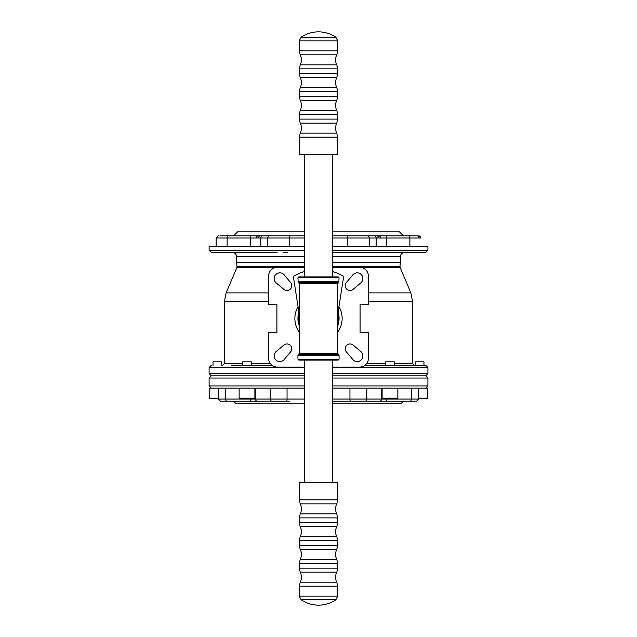 <?xml version="1.0" encoding="UTF-8"?>
<svg xmlns="http://www.w3.org/2000/svg" width="637" height="637" viewBox="0 0 637 637"><rect width="100%" height="100%" fill="white"/><g stroke="black" fill="none" stroke-linecap="round" stroke-linejoin="round"><path stroke-width="0.96" d="M385.608 365.351L385.608 361.848L394.359 361.848L394.359 365.351M397.862 398.173L397.424 398.611L382.542 398.611L382.104 398.173L397.862 398.173L397.862 388.108L382.104 388.108L382.104 398.173M304.231 271.609A49.017 49.017 0 0 0 293.331 276.442L298.912 312.218M338.088 312.218L343.669 276.442A49.017 49.017 0 0 0 332.769 271.609M337.753 499.846L337.753 482.615L299.247 482.615L299.247 499.846L337.753 499.846L336.782 503.859L300.218 503.859C301.834 507.203 301.834 510.54 300.218 513.884L336.782 513.884L337.753 517.889L299.247 517.889L299.247 522.619L337.753 522.619L336.782 526.624L300.218 526.624L299.247 522.619M301.142 599.759A30.632 30.632 0 0 0 335.858 599.759L301.142 599.759L299.247 596.152L337.753 596.152L337.753 586.199L299.247 586.199L299.247 596.152M352.699 275.025L346.48 282.43A4.817 4.817 0 0 0 346.663 289.047A4.817 4.817 0 0 0 353.28 289.23L360.685 283.011A5.693 5.693 0 0 0 361.203 274.507A5.693 5.693 0 0 0 352.699 275.025M276.315 283.011L283.72 289.23A4.817 4.817 0 0 0 290.337 289.047A4.817 4.817 0 0 0 290.52 282.43L284.301 275.025A5.693 5.693 0 0 0 275.797 274.507A5.693 5.693 0 0 0 276.315 283.011M284.301 359.395L290.52 351.99A4.817 4.817 0 0 0 290.337 345.365A4.817 4.817 0 0 0 283.72 345.19L276.315 351.409A5.693 5.693 0 0 0 275.797 359.913A5.693 5.693 0 0 0 284.301 359.395M360.685 351.409L353.28 345.19A4.817 4.817 0 0 0 346.663 345.365A4.817 4.817 0 0 0 346.48 351.99L352.699 359.395A5.693 5.693 0 0 0 361.203 359.913A5.693 5.693 0 0 0 360.685 351.409M304.231 267.317L277.366 267.317A8.751 8.751 0 0 0 268.607 276.068L268.607 304.494L276.904 304.494L276.904 332.506L268.607 332.506L268.607 358.344A8.751 8.751 0 0 0 277.366 367.095L304.231 367.095M332.769 367.095L359.634 367.095A8.751 8.751 0 0 0 368.393 358.344L368.393 332.506L360.096 332.506L360.096 304.494L368.393 304.494L368.393 276.068A8.751 8.751 0 0 0 359.634 267.317L332.769 267.317M337.753 332.203A23.633 23.633 0 0 0 338.956 306.66M298.044 306.66A23.633 23.633 0 0 0 299.247 332.203M262.93 235.809L304.231 235.809L259.538 235.809L257.866 237.999L256.002 237.999L257.412 235.809L262.93 235.809A2.19 2.094 90 0 0 260.828 237.999L257.866 237.999M219.924 235.809L257.412 235.809L256.002 237.999L227.106 237.999L227.106 246.312M332.769 235.809L379.588 235.809L380.998 237.999L379.134 237.999L377.462 235.809L332.769 235.809M379.588 235.809L417.076 235.809A2.19 1.927 -90 0 1 419.003 237.999M233.596 235.809L237.537 231.868L304.231 231.868M332.769 231.868L399.463 231.868L403.404 235.809M277.119 252.435L211.277 252.435L209.095 250.253L209.095 246.312L304.231 246.312M332.769 246.312L427.905 246.312L427.905 250.253L425.723 252.435L332.769 252.435M332.769 385.918L427.905 385.918L427.905 378.036L425.723 375.854L332.769 375.854L425.723 375.854L427.905 373.664L427.905 367.533L332.769 367.533M304.231 375.854L211.277 375.854L304.231 375.854M347.452 235.809L359.881 235.809M397.193 235.809L409.623 235.809M227.377 235.809L257.412 235.809M424.099 365.351L405.586 365.351M231.414 365.351L272.11 365.351M364.89 365.351L425.723 365.351L427.905 367.533M394.494 365.351L385.473 365.351M353.718 252.435L349.243 252.435M347.452 252.435L397.679 252.467M399.049 252.435L425.723 252.435M211.277 252.435L248.653 252.435M239.807 252.435L237.951 252.435L239.807 252.435M287.757 252.435L283.282 252.435M242.641 365.351L242.641 361.848L251.392 361.848L251.392 365.351M254.896 398.173L254.458 398.611L239.576 398.611L239.138 398.173L254.896 398.173L254.896 388.108M299.247 137.154L299.247 154.385L337.753 154.385L337.753 137.154L299.247 137.154L300.218 133.141L336.782 133.141C335.166 129.797 335.166 126.46 336.782 123.116L300.218 123.116L299.247 119.111L337.753 119.111L337.753 114.381L299.247 114.381L300.218 110.376L336.782 110.376L337.753 114.381M335.858 37.241A30.632 30.632 0 0 0 301.142 37.241L335.858 37.241L337.753 40.848L299.247 40.848L299.247 50.801L337.753 50.801L337.753 40.848M289.548 401.23L220.856 401.23A2.19 2.126 90 0 1 218.73 399.049M416.144 401.23L332.769 401.23M218.276 399.049L218.276 398.611L209.963 398.611L209.533 398.173L209.533 388.108L218.276 388.108L218.276 399.049L220.466 401.23L218.276 399.049L225.713 399.049A2.19 1.123 90 0 0 226.836 401.23L237.983 401.23M427.905 385.918L425.723 388.108L332.769 388.108M304.231 388.108L211.277 388.108L209.095 385.918L304.231 385.918M378.537 401.23L359.881 401.23M287.725 401.23L239.807 401.23M358.066 401.23L347.452 401.23M409.623 401.23L397.193 401.23M403.404 401.23L400.777 403.858L332.769 403.858M304.231 403.858L236.223 403.858L233.596 401.23M415.22 365.351L415.22 361.848L423.971 361.848L423.971 365.351M418.724 398.173L427.467 398.173L427.037 398.611L418.724 398.611M410.164 401.23A2.19 1.123 -90 0 0 411.287 399.049L418.724 399.049L418.724 388.108L427.467 388.108L427.467 398.173M213.029 365.351L213.029 361.848L221.78 361.848L221.78 365.351M209.533 398.173L218.276 398.173M298.809 360.072L297.933 359.196L339.067 359.196L338.191 360.072L298.809 360.072L333.382 360.072M303.618 276.928L333.382 276.928M297.933 277.804L298.809 276.928L338.191 276.928L339.067 277.804L297.933 277.804L298.188 282.43L338.812 282.43L339.067 277.804M299.247 283.855L298.984 283.234L338.016 283.234L337.753 283.855L299.247 283.855L299.247 353.145L337.753 353.145L338.016 353.766L298.984 353.766L298.188 354.57L338.812 354.57L339.067 355.183L297.933 355.183L297.933 359.196M339.067 359.196L339.067 355.183M338.016 283.234L338.812 282.43M299.247 325.73A20.567 20.567 0 0 1 299.247 311.27M337.753 311.27A20.567 20.567 0 0 1 337.753 325.73M298.984 353.766L299.247 353.145M299.247 545.383L337.753 545.383L336.782 549.397L300.218 549.397L299.247 545.383L299.247 540.662L337.753 540.662L337.753 545.383M299.247 568.148L337.753 568.148L336.782 572.161L300.218 572.161L299.247 568.148L299.247 563.427L337.753 563.427L337.753 568.148M299.247 540.662L300.218 536.649L336.782 536.649L337.753 540.662M299.247 563.427L300.218 559.421L336.782 559.421L337.753 563.427M299.247 586.199L300.218 582.186L336.782 582.186L337.753 586.199M304.231 237.999L260.828 237.999L260.828 246.312M267.763 246.312L267.763 237.999A2.19 2.094 -90 0 1 269.857 235.809M289.755 246.312L289.755 237.999A2.19 1.043 -90 0 0 288.712 235.809M251.121 235.809A2.19 0.621 90 0 0 250.492 237.999L250.492 246.312M227.727 235.809A2.19 0.621 90 0 0 227.106 237.999L216.142 237.999L216.142 246.312M379.134 237.999L347.245 237.999A2.19 1.043 -90 0 1 348.288 235.809M347.245 246.312L347.245 237.999L332.769 237.999M369.237 246.312L369.237 237.999A2.19 2.094 -90 0 0 367.143 235.809M376.172 246.312L376.172 237.999A2.19 2.094 -90 0 0 374.07 235.809M418.835 235.817L420.858 237.999L386.508 237.999A2.19 0.621 -90 0 0 385.879 235.809M386.508 246.312L386.508 237.999L380.998 237.999M409.894 246.312L409.894 237.999A2.19 0.621 -90 0 0 409.272 235.809M268.607 301.412L224.407 301.412L224.407 363.6L242.641 363.6M251.392 363.6L270.359 363.6M404.71 252.435C402.058 252.698 400.593 254.155 400.339 256.815L332.769 256.815M304.231 262.627L236.661 262.627L237.004 266.481L304.231 266.481M304.231 256.815L236.661 256.815L236.661 262.627M275.717 267.476L236.892 267.476L226.143 292.885L268.607 292.885M368.393 292.885L410.857 292.885L412.593 301.412L368.393 301.412M332.769 266.481L399.996 266.481L400.108 267.476L361.283 267.476M400.339 256.815L400.339 262.627L332.769 262.627M366.641 363.6L385.608 363.6M394.359 363.6L412.593 363.6L414.345 365.351M304.231 367.533L209.095 367.533L211.277 365.351M209.095 367.533L209.095 373.664L304.231 373.664M332.769 373.664L427.905 373.664M209.095 250.253L304.231 250.253M332.769 250.253L427.905 250.253M337.753 91.617L299.247 91.617L300.218 87.603L336.782 87.603L337.753 91.617L337.753 96.338L299.247 96.338L299.247 91.617M337.753 68.852L299.247 68.852L300.218 64.839L336.782 64.839L337.753 68.852L337.753 73.574L299.247 73.574L299.247 68.852M337.753 96.338L336.782 100.351L300.218 100.351L299.247 96.338M337.753 73.574L336.782 77.579L300.218 77.579L299.247 73.574M337.753 50.801L336.782 54.814L300.218 54.814L299.247 50.801M225.713 388.108L225.713 399.049L304.231 399.049M287.048 388.108L287.048 399.049A2.19 0.533 90 0 1 286.515 401.23M270.199 388.108L270.199 399.049A2.19 1.879 90 0 0 272.071 401.23M255.485 388.108L255.485 399.049A2.19 1.879 90 0 0 257.364 401.23M350.485 401.23A2.19 0.533 -90 0 1 349.952 399.049L349.952 388.108M332.769 399.049L411.287 399.049L411.287 388.108M250.23 398.611L250.23 399.049A2.19 1.123 90 0 0 251.36 401.23M379.636 401.23A2.19 1.879 -90 0 0 381.515 399.049L381.515 388.108M364.929 401.23A2.19 1.879 -90 0 0 366.801 399.049L366.801 388.108M385.64 401.23A2.19 1.123 -90 0 0 386.77 399.049L386.77 398.611M427.905 378.036L332.769 378.036M304.231 378.036L209.095 378.036L211.277 375.854L209.095 373.664M297.933 281.817L339.067 281.817M299.247 312.034A20.312 20.312 0 0 0 299.247 324.966M337.753 324.966A20.312 20.312 0 0 0 337.753 312.034M337.753 315.347A19.516 19.516 0 0 1 337.753 321.653M299.247 321.653A19.516 19.516 0 0 1 299.247 315.347M332.769 482.615L332.769 360.072M332.769 276.928L332.769 154.385M304.231 482.615L304.231 360.072M304.231 276.928L304.231 154.385M337.753 517.889L337.753 522.619M335.858 599.759L337.753 596.152M299.247 499.846L300.218 503.859M300.218 513.884L299.247 517.889M336.782 513.884C335.166 510.54 335.166 507.203 336.782 503.859M300.218 536.649C301.834 533.312 301.834 529.968 300.218 526.624M336.782 536.649C335.166 533.312 335.166 529.968 336.782 526.624M300.218 559.421C301.834 556.077 301.834 552.733 300.218 549.397M336.782 559.421C335.166 556.077 335.166 552.733 336.782 549.397M300.218 582.186C301.834 578.842 301.834 575.506 300.218 572.161M336.782 582.186C335.166 578.842 335.166 575.506 336.782 572.161M420.834 237.689L420.723 237.243M420.651 237.06L419.21 235.873M224.407 363.6L222.655 365.351M226.143 292.885L224.407 301.412M236.661 256.815C236.407 254.155 234.942 252.698 232.29 252.435M400.108 267.476L410.857 292.885M400.339 262.627L399.996 266.481M412.593 301.412L412.593 363.6M216.142 237.999L218.332 235.809L216.142 237.999M237.004 266.481L236.892 267.476M239.138 388.108L239.138 398.173M299.247 119.111L299.247 114.381M301.142 37.241L299.247 40.848M337.753 137.154L336.782 133.141M336.782 123.116L337.753 119.111M300.218 123.116C301.834 126.46 301.834 129.797 300.218 133.141M336.782 100.351C335.166 103.688 335.166 107.032 336.782 110.376M300.218 100.351C301.834 103.688 301.834 107.032 300.218 110.376M336.782 77.579C335.166 80.923 335.166 84.267 336.782 87.603M300.218 77.579C301.834 80.923 301.834 84.267 300.218 87.603M336.782 54.814C335.166 58.158 335.166 61.494 336.782 64.839M300.218 54.814C301.834 58.158 301.834 61.494 300.218 64.839M399.264 403.428L399.67 403.858M238.612 403.428L238.206 403.858M397.512 403.428L397.918 403.858M240.372 403.428L239.958 403.858M395.76 403.428L396.166 403.858M242.116 403.428L241.702 403.858M394.008 403.428L394.422 403.858M243.867 403.428L243.461 403.858M392.257 403.428L392.671 403.858M245.619 403.428L245.205 403.858M390.505 403.428L390.919 403.858M247.371 403.428L246.957 403.858M388.753 403.428L389.167 403.858M249.115 403.428L248.709 403.858M387.009 403.428L387.415 403.858M250.867 403.428L250.46 403.858M385.258 403.428L385.664 403.858M252.618 403.428L252.212 403.858M383.506 403.428L383.92 403.858M254.37 403.428L253.956 403.858M381.754 403.428L382.168 403.858M256.122 403.428L255.708 403.858M380.002 403.428L380.416 403.858M257.866 403.428L257.459 403.858M378.251 403.428L378.665 403.858M259.625 403.428L259.211 403.858M376.507 403.428L376.913 403.858M261.369 403.428L260.963 403.858M418.724 399.049L416.534 401.23L418.724 399.049M209.095 385.918L209.095 378.036M299.247 318.5L299.613 314.742M337.387 314.742L337.387 322.258M337.753 283.855L337.753 353.145M338.016 353.766L338.812 354.57M298.984 283.234L298.188 282.43M298.188 354.57L297.933 355.183"/></g></svg>

